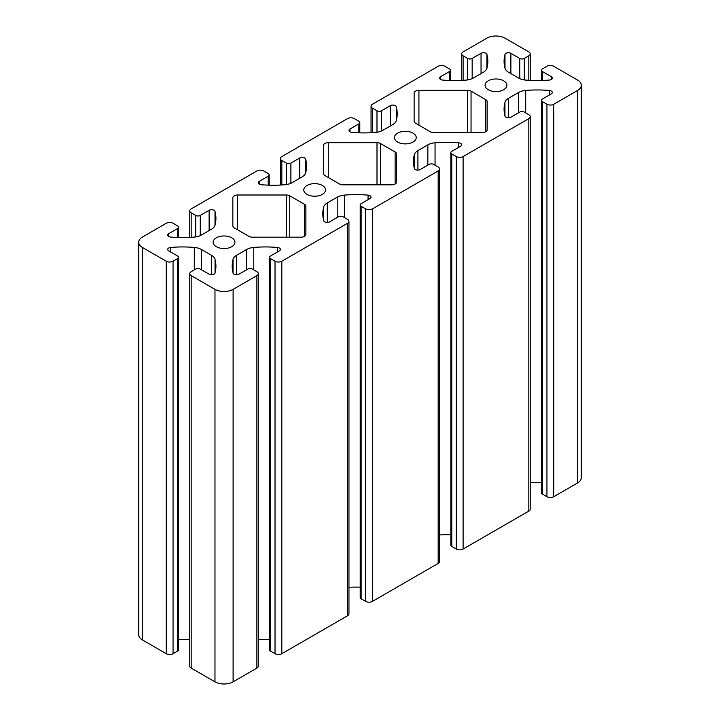 <?xml version="1.0" encoding="UTF-8"?>
<svg xmlns="http://www.w3.org/2000/svg" width="720" height="720" viewBox="0 0 720 720"><rect width="100%" height="100%" fill="white"/><g stroke="black" fill="none" stroke-linecap="round" stroke-linejoin="round"><path stroke-width="1.08" d="M503.667 80.82A10.899 6.291 180 0 1 506.853 85.266A10.899 6.291 180 0 1 500.13 91.08A10.899 6.291 180 0 1 488.25 89.712A10.899 6.291 180 0 1 485.064 85.266A10.899 6.291 180 0 1 491.787 79.452A10.899 6.291 180 0 1 503.667 80.82M413.028 133.146A10.899 6.291 180 0 1 416.214 137.592A10.899 6.291 180 0 1 409.491 143.406A10.899 6.291 180 0 1 397.611 142.047A10.899 6.291 180 0 1 394.425 137.592A10.899 6.291 180 0 1 401.148 131.787A10.899 6.291 180 0 1 413.028 133.146M322.389 185.481A10.899 6.291 180 0 1 325.575 189.927A10.899 6.291 180 0 1 318.852 195.732A10.899 6.291 180 0 1 306.972 194.373A10.899 6.291 180 0 1 303.786 189.927A10.899 6.291 180 0 1 310.509 184.113A10.899 6.291 180 0 1 322.389 185.481M231.75 237.807A10.899 6.291 180 0 1 234.936 242.253A10.899 6.291 180 0 1 228.213 248.067A10.899 6.291 180 0 1 216.333 246.699A10.899 6.291 180 0 1 213.147 242.253A10.899 6.291 180 0 1 219.87 236.439A10.899 6.291 180 0 1 231.75 237.807M305.883 234.396A4.806 2.772 180 0 1 301.077 237.177L252.36 237.177A4.806 2.772 180 0 1 248.958 236.367L234.243 227.871A4.806 2.772 180 0 1 232.839 225.909L232.839 197.775A4.806 2.772 180 0 1 237.645 195.003L286.362 195.003A4.806 2.772 180 0 1 289.764 195.813L304.479 204.309A4.806 2.772 180 0 1 305.883 206.271L305.883 234.396L305.883 206.271M232.839 225.909L232.839 197.775M396.522 182.07A4.806 2.772 180 0 1 391.716 184.842L342.999 184.842A4.806 2.772 180 0 1 339.597 184.032L324.882 175.536A4.806 2.772 180 0 1 323.478 173.574L323.478 145.449A4.806 2.772 180 0 1 328.284 142.677L377.001 142.677A4.806 2.772 180 0 1 380.403 143.487L395.118 151.983A4.806 2.772 180 0 1 396.522 153.945L396.522 182.07L396.522 153.945M323.478 173.574L323.478 145.449M487.161 129.744A4.806 2.772 180 0 1 482.355 132.516L433.638 132.516A4.806 2.772 180 0 1 430.236 131.706L415.521 123.21A4.806 2.772 180 0 1 414.117 121.248L414.117 93.123A4.806 2.772 180 0 1 418.923 90.342L467.64 90.342A4.806 2.772 180 0 1 471.042 91.161L485.757 99.648A4.806 2.772 180 0 1 487.161 101.61L487.161 129.744L487.161 101.61M414.117 121.248L414.117 93.123M581.292 85.266A12.816 7.398 180 0 0 577.53 80.028L553.743 66.294A4.806 2.772 0 0 0 546.939 66.294L542.412 68.913A3.204 1.854 0 0 0 541.476 70.218A3.204 1.854 0 0 0 542.412 71.532L551.286 76.653A3.474 2.007 180 0 1 552.303 78.066A3.474 2.007 180 0 1 549.351 80.055A80.118 46.251 180 0 1 525.69 80.082A12.816 7.398 180 0 1 518.49 77.994L508.554 72.261A12.816 7.398 180 0 1 504.936 68.103A80.118 46.251 180 0 1 504.081 61.38A80.118 46.251 180 0 1 504.99 54.441A3.474 2.007 180 0 1 507.339 52.839A3.474 2.007 180 0 1 510.876 53.325L519.75 58.446A3.204 1.854 0 0 0 524.286 58.446L528.813 55.827A4.806 2.772 0 0 0 530.226 53.865A4.806 2.772 0 0 0 528.813 51.903L505.026 38.169A12.816 7.398 180 0 0 486.891 38.169L463.104 51.903A4.806 2.772 0 0 0 461.691 53.865A4.806 2.772 0 0 0 463.104 55.827L467.631 58.446A3.204 1.854 0 0 0 472.167 58.446L481.041 53.325A3.474 2.007 180 0 1 484.578 52.839A3.474 2.007 180 0 1 486.927 54.441A80.118 46.251 180 0 1 487.836 61.38A80.118 46.251 180 0 1 486.981 68.103A12.816 7.398 180 0 1 483.363 72.261L473.427 77.994A12.816 7.398 180 0 1 466.227 80.082A80.118 46.251 180 0 1 442.566 80.055A3.474 2.007 180 0 1 439.614 78.066A3.474 2.007 180 0 1 440.631 76.653L449.505 71.532A3.204 1.854 0 0 0 450.441 70.218A3.204 1.854 0 0 0 449.505 68.913L444.978 66.294A4.806 2.772 0 0 0 438.174 66.294L372.465 104.238A4.806 2.772 0 0 0 371.052 106.2A4.806 2.772 0 0 0 372.465 108.162L376.992 110.772A3.204 1.854 0 0 0 381.528 110.772L390.402 105.651A3.474 2.007 180 0 1 393.939 105.165A3.474 2.007 180 0 1 396.288 106.767A80.118 46.251 180 0 1 397.197 113.706A80.118 46.251 180 0 1 396.342 120.429A12.816 7.398 180 0 1 392.724 124.587L382.788 130.329A12.816 7.398 180 0 1 375.588 132.417A80.118 46.251 180 0 1 351.927 132.381A3.474 2.007 180 0 1 348.975 130.401A3.474 2.007 180 0 1 349.992 128.979L358.866 123.858A3.204 1.854 0 0 0 359.802 122.553A3.204 1.854 0 0 0 358.866 121.239L354.339 118.629A4.806 2.772 0 0 0 347.535 118.629L281.826 156.564A4.806 2.772 0 0 0 280.413 158.526A4.806 2.772 0 0 0 281.826 160.488L286.353 163.107A3.204 1.854 0 0 0 290.889 163.107L299.763 157.986A3.474 2.007 180 0 1 303.3 157.491A3.474 2.007 180 0 1 305.649 159.102A80.118 46.251 180 0 1 306.558 166.032A80.118 46.251 180 0 1 305.703 172.755A12.816 7.398 180 0 1 302.085 176.913L292.149 182.655A12.816 7.398 180 0 1 284.949 184.743A80.118 46.251 180 0 1 261.288 184.716A3.474 2.007 180 0 1 258.336 182.727A3.474 2.007 180 0 1 259.353 181.314L268.227 176.184A3.204 1.854 0 0 0 269.163 174.879A3.204 1.854 0 0 0 268.227 173.574L263.7 170.955A4.806 2.772 0 0 0 256.896 170.955L191.187 208.89A4.806 2.772 0 0 0 189.774 210.861A4.806 2.772 0 0 0 191.187 212.823L195.714 215.433A3.204 1.854 0 0 0 200.25 215.433L209.124 210.312A3.474 2.007 180 0 1 212.661 209.826A3.474 2.007 180 0 1 215.01 211.428A80.118 46.251 180 0 1 215.919 218.367A80.118 46.251 180 0 1 215.064 225.09A12.816 7.398 180 0 1 211.446 229.248L201.51 234.981A12.816 7.398 180 0 1 194.31 237.078A80.118 46.251 180 0 1 170.649 237.042A3.474 2.007 180 0 1 167.697 235.062A3.474 2.007 180 0 1 168.714 233.64L177.588 228.519A3.204 1.854 0 0 0 178.524 227.214A3.204 1.854 0 0 0 177.588 225.9L173.061 223.281A4.806 2.772 0 0 0 166.257 223.281L142.47 237.024A12.816 7.398 180 0 0 138.708 242.253L138.708 634.734A12.816 7.398 0 0 0 142.47 639.972L166.257 653.706L166.257 261.225A4.806 2.772 0 0 0 173.061 261.225L177.588 258.606A3.204 1.854 0 0 0 178.524 257.301A3.204 1.854 0 0 0 177.588 255.987L168.714 250.866A3.474 2.007 180 0 1 167.697 249.453A3.474 2.007 180 0 1 170.649 247.464A80.118 46.251 180 0 1 194.31 247.437A12.816 7.398 180 0 1 201.51 249.525L211.446 255.267A12.816 7.398 180 0 1 215.064 259.416A80.118 46.251 180 0 1 215.919 266.139A80.118 46.251 180 0 1 215.01 273.078A3.474 2.007 180 0 1 212.661 274.68A3.474 2.007 180 0 1 209.124 274.194L200.25 269.073A3.204 1.854 0 0 0 195.714 269.073L191.187 271.692A4.806 2.772 0 0 0 189.774 273.654A4.806 2.772 0 0 0 191.187 275.616L191.187 668.097L214.974 681.831A12.816 7.398 0 0 0 233.109 681.831L256.896 668.097L256.896 275.616A4.806 2.772 0 0 0 258.309 273.654A4.806 2.772 0 0 0 256.896 271.692L252.369 269.073A3.204 1.854 0 0 0 247.833 269.073L238.959 274.194A3.474 2.007 180 0 1 235.422 274.68A3.474 2.007 180 0 1 233.073 273.078A80.118 46.251 180 0 1 232.164 266.139A80.118 46.251 180 0 1 233.019 259.416A12.816 7.398 180 0 1 236.637 255.267L246.573 249.525A12.816 7.398 180 0 1 253.773 247.437A80.118 46.251 180 0 1 277.434 247.464A3.474 2.007 180 0 1 280.386 249.453A3.474 2.007 180 0 1 279.369 250.866L270.495 255.987A3.204 1.854 0 0 0 269.559 257.301A3.204 1.854 0 0 0 270.495 258.606L275.022 261.225A4.806 2.772 0 0 0 281.826 261.225L281.826 653.706L347.535 615.762L347.535 223.281A4.806 2.772 0 0 0 348.948 221.319A4.806 2.772 0 0 0 347.535 219.357L343.008 216.747A3.204 1.854 0 0 0 338.472 216.747L329.598 221.868A3.474 2.007 180 0 1 326.061 222.354A3.474 2.007 180 0 1 323.712 220.752A80.118 46.251 180 0 1 322.803 213.813A80.118 46.251 180 0 1 323.658 207.09A12.816 7.398 180 0 1 327.276 202.932L337.212 197.19A12.816 7.398 180 0 1 344.412 195.102A80.118 46.251 180 0 1 368.073 195.138A3.474 2.007 180 0 1 371.025 197.118A3.474 2.007 180 0 1 370.008 198.54L361.134 203.661A3.204 1.854 0 0 0 360.198 204.966A3.204 1.854 0 0 0 361.134 206.28L365.661 208.89A4.806 2.772 0 0 0 372.465 208.89L372.465 601.371L438.174 563.436L438.174 170.955A4.806 2.772 0 0 0 439.587 168.993A4.806 2.772 0 0 0 438.174 167.031L433.647 164.412A3.204 1.854 0 0 0 429.111 164.412L420.237 169.533A3.474 2.007 180 0 1 416.7 170.028A3.474 2.007 180 0 1 414.351 168.417A80.118 46.251 180 0 1 413.442 161.487A80.118 46.251 180 0 1 414.297 154.764A12.816 7.398 180 0 1 417.915 150.606L427.851 144.864A12.816 7.398 180 0 1 435.051 142.776A80.118 46.251 180 0 1 458.712 142.803A3.474 2.007 180 0 1 461.664 144.792A3.474 2.007 180 0 1 460.647 146.205L451.773 151.335A3.204 1.854 0 0 0 450.837 152.64A3.204 1.854 0 0 0 451.773 153.945L456.3 156.564A4.806 2.772 0 0 0 463.104 156.564L463.104 549.045L528.813 511.11L528.813 118.629A4.806 2.772 0 0 0 530.226 116.667A4.806 2.772 0 0 0 528.813 114.696L524.286 112.086A3.204 1.854 0 0 0 519.75 112.086L510.876 117.207A3.474 2.007 180 0 1 507.339 117.693A3.474 2.007 180 0 1 504.99 116.091A80.118 46.251 180 0 1 504.081 109.152A80.118 46.251 180 0 1 504.936 102.429A12.816 7.398 180 0 1 508.554 98.271L518.49 92.538A12.816 7.398 180 0 1 525.69 90.441A80.118 46.251 180 0 1 549.351 90.477A3.474 2.007 180 0 1 552.303 92.457A3.474 2.007 180 0 1 551.286 93.879L542.412 99A3.204 1.854 0 0 0 541.476 100.305A3.204 1.854 0 0 0 542.412 101.619L546.939 104.238A4.806 2.772 0 0 0 553.743 104.238L553.743 496.719L577.53 482.976A12.816 7.398 0 0 0 581.292 477.747L581.292 85.266A12.816 7.398 180 0 1 577.53 90.495L553.743 104.238M553.743 496.719A4.806 2.772 180 0 1 546.939 496.719L542.412 494.1A3.204 1.854 180 0 1 541.476 492.786L541.476 100.305M541.476 482.499A80.118 46.251 0 0 0 530.226 482.616M530.226 116.667L530.226 509.139A4.806 2.772 180 0 1 528.813 511.11M463.104 549.045A4.806 2.772 180 0 1 456.3 549.045L451.773 546.426A3.204 1.854 180 0 1 450.837 545.121L450.837 152.64M450.837 534.825A80.118 46.251 0 0 0 439.587 534.951M439.587 168.993L439.587 561.474A4.806 2.772 180 0 1 438.174 563.436M372.465 601.371A4.806 2.772 180 0 1 365.661 601.371L361.134 598.761A3.204 1.854 180 0 1 360.198 597.447L360.198 204.966M360.198 587.16A80.118 46.251 0 0 0 348.948 587.277M348.948 221.319L348.948 613.8A4.806 2.772 180 0 1 347.535 615.762M281.826 653.706A4.806 2.772 180 0 1 275.022 653.706L270.495 651.087A3.204 1.854 180 0 1 269.559 649.782L269.559 257.301M269.559 639.486A80.118 46.251 0 0 0 258.309 639.612M258.309 273.654L258.309 666.135A4.806 2.772 180 0 1 256.896 668.097M191.187 668.097A4.806 2.772 180 0 1 189.774 666.135L189.774 273.654M189.774 639.612A80.118 46.251 0 0 0 178.524 639.486M178.524 257.301L178.524 649.782A3.204 1.854 180 0 1 177.588 651.087L173.061 653.706A4.806 2.772 180 0 1 166.257 653.706M256.896 275.616L233.109 289.35A12.816 7.398 180 0 1 214.974 289.35L191.187 275.616M347.535 223.281L281.826 261.225M438.174 170.955L372.465 208.89M528.813 118.629L463.104 156.564M166.257 261.225L142.47 247.491A12.816 7.398 180 0 1 138.708 242.253M289.764 237.177L289.764 195.813M286.362 237.177L286.362 195.003M304.479 236.367L304.479 204.309M237.645 229.833L237.645 195.003M380.403 184.842L380.403 143.487M377.001 184.842L377.001 142.677M395.118 184.032L395.118 151.983M328.284 177.498L328.284 142.677M471.042 132.516L471.042 91.161M467.64 132.516L467.64 90.342M485.757 131.706L485.757 99.648M418.923 125.172L418.923 90.342M191.187 237.303L191.187 212.823M195.714 236.907L195.714 215.433M200.25 235.62L200.25 215.433M209.124 230.589L209.124 210.312M215.01 225.288L215.01 211.428M168.714 236.475L168.714 233.64M177.588 237.474L177.588 228.519M281.826 184.977L281.826 160.488M286.353 184.581L286.353 163.107M290.889 183.294L290.889 163.107M299.763 178.263L299.763 157.986M305.649 172.953L305.649 159.102M259.353 184.149L259.353 181.314M268.227 185.139L268.227 176.184M372.465 132.642L372.465 108.162M376.992 132.246L376.992 110.772M381.528 130.968L381.528 110.772M390.402 125.928L390.402 105.651M396.288 120.627L396.288 106.767M349.992 131.814L349.992 128.979M358.866 132.813L358.866 123.858M463.104 80.316L463.104 55.827M467.631 79.92L467.631 58.446M472.167 78.633L472.167 58.446M481.041 73.602L481.041 53.325M486.927 68.301L486.927 54.441M440.631 79.488L440.631 76.653M449.505 80.478L449.505 71.532M233.019 272.871L233.019 259.416M236.637 274.779L236.637 255.267M246.573 269.802L246.573 249.525M253.773 269.883L253.773 247.437M277.434 251.982L277.434 247.464M270.495 651.087L270.495 258.606M275.022 653.706L275.022 261.225M233.109 681.831L233.109 289.35M323.658 220.536L323.658 207.09M327.276 222.453L327.276 202.932M337.212 217.476L337.212 197.19M344.412 217.557L344.412 195.102M368.073 199.656L368.073 195.138M361.134 598.761L361.134 206.28M365.661 601.371L365.661 208.89M414.297 168.21L414.297 154.764M417.915 170.127L417.915 150.606M427.851 165.141L427.851 144.864M435.051 165.222L435.051 142.776M458.712 147.321L458.712 142.803M451.773 546.426L451.773 153.945M456.3 549.045L456.3 156.564M504.936 115.875L504.936 102.429M508.554 117.792L508.554 98.271M518.49 112.815L518.49 92.538M525.69 112.896L525.69 90.441M549.351 94.995L549.351 90.477M542.412 494.1L542.412 101.619M546.939 496.719L546.939 104.238M542.412 80.478L542.412 71.532M551.286 79.488L551.286 76.653M504.99 68.301L504.99 54.441M510.876 73.602L510.876 53.325M519.75 78.633L519.75 58.446M524.286 79.92L524.286 58.446M528.813 80.316L528.813 55.827M173.061 653.706L173.061 261.225M177.588 651.087L177.588 258.606M170.649 251.982L170.649 247.464M194.31 269.883L194.31 247.437M201.51 269.802L201.51 249.525M211.446 274.779L211.446 255.267M215.064 272.871L215.064 259.416M142.47 639.972L142.47 247.491M577.53 482.976L577.53 90.495M214.974 681.831L214.974 289.35M178.524 227.214L178.524 237.501M189.774 210.861L189.774 237.384M269.163 174.879L269.163 185.175M280.413 158.526L280.413 185.049M359.802 122.553L359.802 132.84M371.052 106.2L371.052 132.723M450.441 70.218L450.441 80.514M461.691 53.865L461.691 80.388M541.476 70.218L541.476 80.514M530.226 53.865L530.226 80.388"/></g></svg>
